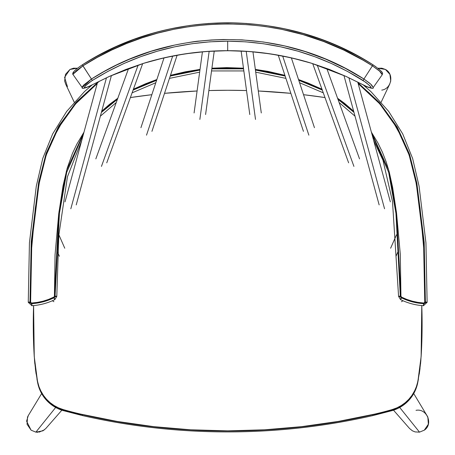<?xml version="1.0" encoding="UTF-8"?>
<svg xmlns="http://www.w3.org/2000/svg" width="455" height="455" viewBox="0 0 455 455"><rect width="100%" height="100%" fill="white"/><g stroke="black" fill="none" stroke-linecap="round" stroke-linejoin="round"><path stroke-width="0.68" d="M33.272 325.382A511.966 511.46 -0 0 0 34.239 355.662A195.843 195.65 -0 0 0 37.674 382.024A36.269 36.229 -0 0 0 63.205 409.727A340.909 340.573 -0 0 0 80.808 414.289L80.814 415.159L63.211 410.598L63.211 409.733L63.211 410.598A36.269 36.229 180 0 1 37.725 383.099L34.244 356.532A511.966 511.46 180 0 1 34.182 355.463A511.966 511.46 180 0 1 33.613 343.616A511.966 511.46 180 0 1 33.42 337.155A511.966 511.46 180 0 1 33.289 328.993A511.966 511.46 -0 0 0 33.42 337.155A511.966 511.46 -0 0 0 33.613 343.616A511.966 511.46 -0 0 0 34.182 355.463A511.966 511.46 -0 0 0 34.244 356.532L37.725 383.099A36.269 36.229 -0 0 0 63.211 410.598L80.814 415.159L80.814 414.289A652.806 652.163 -0 0 0 374.567 414.289L338.264 421.586L301.602 426.813L264.708 429.958L227.688 431.01L191.077 429.981L154.581 426.904L118.311 421.791L82.389 414.647L82.389 415.563A652.806 652.163 -0 0 0 372.992 415.563L372.992 414.647A652.806 652.163 180 0 1 82.389 414.647L82.412 415.466M372.963 415.466L372.992 414.647L337.064 421.791L300.8 426.904L264.304 429.981L227.688 431.01L190.673 429.958L153.773 426.813L117.111 421.586L80.808 414.124A340.909 340.573 180 0 1 63.205 409.568A36.269 36.229 180 0 1 37.674 381.859A195.843 195.65 180 0 1 34.239 355.503A511.966 511.46 180 0 1 33.266 324.045A511.966 511.46 180 0 1 33.602 305.578L34.239 355.503A195.843 195.65 180 0 0 37.674 381.859L38.976 386.631L40.916 391.186L43.458 395.429L46.552 399.285L50.147 402.692L54.173 405.57L58.553 407.879L63.205 409.568A340.909 340.573 180 0 0 80.808 414.124L80.808 414.289A340.909 340.573 180 0 1 63.205 409.727L58.553 408.038L54.173 405.735L50.147 402.851L46.552 399.45L43.458 395.588L40.916 391.346L38.976 386.796L37.674 382.024A195.843 195.65 180 0 1 34.239 355.662L33.266 324.131M372.884 415.034L372.992 415.563A652.806 652.163 180 0 1 82.389 415.563L82.497 415.034L82.389 415.563C179.253 437.369 276.122 437.369 372.986 415.569L372.884 415.034M80.814 415.159L82.395 415.523L80.814 415.159M421.768 343.616A511.966 511.46 -0 0 0 421.961 337.155A511.966 511.46 -0 0 0 422.086 328.993A511.966 511.46 -0 0 1 421.961 337.155A511.966 511.46 -0 0 1 421.768 343.616A511.966 511.46 -0 0 1 421.199 355.463A511.966 511.46 -0 0 0 421.768 343.616M421.131 356.532A511.966 511.46 -0 0 0 421.199 355.463A511.966 511.46 -0 0 1 421.131 356.532L417.696 382.894L421.131 356.532M392.164 409.733L392.164 410.598A36.269 36.229 -0 0 0 392.369 410.541A36.269 36.229 -0 0 0 417.656 383.099L417.656 383.099A36.269 36.229 -0 0 1 392.369 410.541A36.269 36.229 -0 0 1 392.164 410.598L392.164 409.733M374.562 415.159L392.164 410.598L374.562 415.159L374.562 414.289L374.562 415.159L372.981 415.523L374.562 415.159M227.688 90.272L227.688 90.272A652.806 652.163 180 0 1 246.519 90.545L227.688 90.272A652.806 652.163 180 0 0 208.856 90.545L227.688 90.272M130.386 97.558A652.806 652.163 180 0 1 151.845 94.691L130.386 97.558M164.517 93.338A652.806 652.163 180 0 1 197.083 90.989L164.517 93.338M258.292 90.989A652.806 652.163 180 0 1 290.864 93.338L258.292 90.989M303.536 94.691A652.806 652.163 180 0 1 324.989 97.558L303.536 94.691M374.567 414.124A652.806 652.163 180 0 1 80.808 414.124L117.111 421.427L153.773 426.653L190.673 429.799L227.688 430.851L264.708 429.799L301.602 426.653L338.264 421.427L374.567 414.124A340.909 340.573 180 0 0 392.176 409.568L392.176 409.568A340.909 340.573 180 0 1 374.567 414.124M422.109 324.131L421.142 355.662A195.843 195.65 180 0 1 417.701 382.024L416.405 386.796L414.465 391.346L411.923 395.588L408.823 399.45L405.229 402.851L401.208 405.735L396.828 408.038L392.176 409.727A340.909 340.573 180 0 1 374.567 414.289A340.909 340.573 -0 0 0 392.176 409.727A36.269 36.229 -0 0 0 417.701 382.024L417.701 381.859A36.269 36.229 180 0 1 392.176 409.568L396.828 407.879L401.208 405.57L405.229 402.692L408.823 399.285L411.923 395.429L414.465 391.186L416.405 386.631L417.701 382.024A195.843 195.65 -0 0 0 421.142 355.662L421.142 355.503A195.843 195.65 180 0 1 417.701 381.859A195.843 195.65 180 0 0 421.142 355.503L421.142 355.662A511.966 511.46 -0 0 0 422.109 325.382M421.774 305.578A511.966 511.46 180 0 1 422.109 324.045A511.966 511.46 180 0 1 421.142 355.503L421.774 305.578M26.663 420.926L28.278 415.586L27.527 417.059L27.033 424.236L31.088 430.168L26.652 421.302M38.061 432.25L35.871 432.142L31.088 430.168L35.871 432.142L55.658 407.475L35.871 432.142L42.946 430.822L45.784 428.53L61.863 410.188M44.448 429.804L39.13 432.142M393.512 410.188L409.591 428.53L412.429 430.822L415.142 431.92L419.504 432.142L399.723 407.475L419.504 432.142L424.293 430.168L428.348 424.236L427.854 417.059L413.732 393.569M419.504 432.142L424.293 430.168C433.564 424.168 426.835 408.078 416.012 410.342M67.425 86.643L64.582 77.327L69.979 69.444L77.293 68.222L73.522 68.193L69.979 69.444L65.463 74.381L64.638 81.024L65.736 84.226M88.879 86.513L89.339 87.241L88.879 86.513M381.739 90.118C391.624 88.839 394.292 73.835 385.402 69.444L381.853 68.193L377.917 68.256M389.639 84.226L390.737 81.024L389.918 74.381L385.402 69.444L378.088 68.222M366.497 86.513L366.036 87.241L366.497 86.513M401.276 298.326A14.509 0.284 -63.7 0 1 400.514 299.589A14.509 0.284 -63.7 0 1 401.276 297.718A58.314 58.257 -0 0 0 423.548 303.661A1.735 1.735 -0 0 0 425.391 301.983A14.509 0.643 1.8 0 1 427.126 302.342A14.509 0.643 -178.2 0 0 425.391 301.983A1.735 1.735 180 0 1 423.656 303.661L423.656 305.714L423.656 303.661A1.735 1.735 180 0 1 423.548 303.661L423.446 305.703L423.548 303.661A58.314 58.257 180 0 1 401.276 297.718A1.735 1.735 180 0 1 400.309 296.125L395.941 213.327L388.684 172.388L371.923 134.123M83.453 134.123L66.697 172.388L59.434 213.327L55.066 296.125A14.509 0.643 -1.3 0 1 56.795 296.393A14.509 0.643 178.7 0 0 55.066 296.125A1.735 1.735 180 0 1 54.105 297.718A14.509 0.284 63.7 0 1 54.867 299.589A14.509 0.284 -116.3 0 0 54.105 297.718A58.314 58.257 180 0 1 31.827 303.661L31.935 305.703L31.827 303.661A1.735 1.735 180 0 1 31.719 303.661L31.719 305.714L31.719 303.661A1.735 1.735 180 0 1 29.984 301.983A14.509 0.643 178.2 0 0 28.255 302.342A14.509 0.643 -1.8 0 1 29.984 301.983L31.202 242.071L38.624 182.609L45.995 153.779L58.331 126.814L75.718 102.779L97.472 82.605M400.946 296.768L400.957 296.302M54.418 296.302L54.429 296.768M29.984 302.592A14.509 0.643 -1.8 0 1 28.255 302.342L31.935 305.703C39.983 305.191 47.627 303.149 54.867 299.589A14.509 0.284 63.7 0 1 54.105 298.326M400.451 284.051L400.309 296.734A14.509 0.643 1.3 0 1 398.58 296.393A14.509 0.643 1.3 0 1 400.309 296.125A14.509 0.643 -178.7 0 0 398.58 296.393L392.483 201.423L382.968 160.262L373.674 140.561M353.984 112.402L337.957 99.287M322.282 90.079L298.77 80.296M285.143 76.048L255.437 70.059M243.561 68.853L211.814 68.853M199.938 70.059L170.238 76.048M156.605 80.296L133.099 90.079M117.418 99.287L101.391 112.402M54.867 299.589L56.795 296.393A14.509 0.643 -1.3 0 1 55.066 296.734M400.309 296.125L400.946 296.125A1.098 1.098 180 0 0 401.56 297.132L401.276 297.718L401.56 297.132A57.671 57.614 180 0 0 423.588 303.007L423.548 303.661L423.588 303.007A1.098 1.098 180 0 0 424.754 301.949L425.391 301.983L424.754 301.949L423.577 242.595L416.331 183.865L409.13 155.007L397.027 128.043L379.76 103.837L358.176 83.595L368.897 92.655L377.167 100.953L384.776 109.882L391.715 119.46L403.175 139.969L407.652 150.798L411.314 161.997L415.478 179.207L420.073 208.168L424.322 254.874L424.754 301.949L424.396 302.723L423.588 303.007L417.889 302.37L412.281 301.17L406.821 299.418L401.56 297.132L400.946 296.125L400.309 296.125A1.735 1.735 -0 0 0 401.276 297.718A14.509 0.284 116.3 0 0 400.514 299.589C407.748 303.149 415.392 305.191 423.446 305.703L423.548 304.27M423.446 305.703L427.126 302.342A14.509 0.643 1.8 0 1 425.391 302.592M400.946 296.125L400.309 254.408L396.544 213.008L392.625 187.358L389.275 172.115L386.238 162.065L382.439 152.26L377.877 142.881L371.382 132.138L388.854 170.574L396.407 211.962L400.946 296.125M353.654 111.185L344.367 103.183L337.576 98.24L353.654 111.179M322.174 89.299L307.955 83.026L298.514 79.511L321.964 89.203M284.893 75.302L268.16 71.424L255.346 69.388L284.893 75.297M243.47 68.187L226.766 67.613L211.905 68.187L243.47 68.187M200.029 69.388L185.339 71.793L170.483 75.302L200.029 69.388M156.867 79.511L145.628 83.748L133.417 89.197L156.867 79.511M117.908 98.166L109.587 104.309L101.727 111.185L117.799 98.234M55.066 296.125L54.429 296.125L58.962 212.002L66.504 170.648L83.993 132.138L76.827 144.144L72.391 153.534L67.175 168.304L63.023 185.873L58.729 213.799L55.049 254.789L54.429 296.125L54.077 296.956L48.56 299.418L43.094 301.17L37.486 302.37L31.787 303.007L30.98 302.723L30.622 301.949L31.054 254.999L35.291 208.305L39.875 179.321L43.981 162.287L47.593 151.162L52.063 140.271L63.49 119.716L70.332 110.229L77.93 101.26L86.262 92.86L97.205 83.595L75.524 103.95L58.354 128.031L46.194 155.161L39.056 183.809L31.799 242.657L30.622 301.949L29.984 301.983A1.735 1.735 -0 0 0 31.827 303.661A58.314 58.257 -0 0 0 54.105 297.718A1.735 1.735 -0 0 0 55.066 296.125L54.429 296.125A1.098 1.098 180 0 1 53.821 297.132L54.105 297.718L53.821 297.132A57.671 57.614 180 0 1 31.787 303.007L31.827 303.661L31.787 303.007A1.098 1.098 180 0 1 30.622 301.949L29.984 301.983L31.219 241.793L38.732 182.011L46.273 152.971L59.053 125.586L76.941 101.414L99.372 81.183M425.391 301.983L424.191 242.27L416.86 183.2L409.523 154.188L397.221 127.121L379.732 102.858L357.903 82.605M80.871 65.81L82.298 64.883L91.444 79.022L103.854 71.662L116.599 65.037L129.675 59.144L150.901 51.364L174.8 45.039C188.387 42.457 196.452 41.143 198.994 41.086L211.194 39.994L223.462 39.494L241.992 39.864L263.479 41.996L284.563 45.921L305.242 51.608L325.513 59.065L345.146 68.239L363.937 79.022L372.406 65.821L363.022 60.168L343.73 50.061L323.733 41.541L303.036 34.614L281.781 29.365L264.952 26.47L249.562 24.775L227.875 23.882L216.967 24.098L206.024 24.758L189.718 26.572L173.656 29.353L157.822 33.09L142.222 37.771L126.854 43.413L111.776 50.005L97.142 57.478L82.975 65.821L76.912 70.195L73.295 73.932L73.153 74.734L82.201 87.576L82.321 86.791L83.777 84.971L91.444 79.022L82.975 65.821C169.448 9.999 286.246 10.237 372.406 65.821L363.937 79.022L369.767 83.271L371.883 85.261L373.174 87.576L370.762 84.158L363.937 79.022C282.544 26.384 172.661 26.549 91.444 79.022L82.201 87.576C81.627 88.975 83.982 88.554 89.271 86.308L86.04 87.741L84.169 87.849L85.392 85.864L88.384 83.225L92.308 80.478L107.79 71.452L123.794 63.563L140.311 56.807L157.345 51.205L174.714 46.819L192.232 43.697L209.886 41.82L227.688 41.189L245.592 41.826L263.343 43.725L280.809 46.854L298.002 51.193L314.911 56.75L331.513 63.529L347.58 71.452L365.757 82.298L370.012 85.887L371.075 87.241L371.115 87.974L368.334 87.343L346.187 76.485L329.392 69.416L311.942 63.37L291.427 57.848L270.418 53.878L249.05 51.478L227.688 50.687L227.688 41.189L227.688 50.687L206.343 51.478L185.014 53.866L163.965 57.848L143.433 63.37L125.99 69.416L109.189 76.485L89.385 86.211C81.94 89.282 82.912 87.371 92.308 80.478L91.444 79.022L92.308 80.478C133.901 54.56 179.025 41.462 227.688 41.189C276.378 41.45 321.509 54.549 363.073 80.478L363.937 79.022L363.073 80.478C372.469 87.388 373.447 89.299 365.991 86.211L366.247 86.348M76.952 68.699L78.18 67.732M74.165 71.333L75.854 69.638M73.477 72.499L73.67 72.004M74.006 72.868L73.591 72.794M170.625 28.858L189.405 25.503L208.509 23.467L227.688 22.784L246.786 23.461M98.928 55.209L116.196 46.717L134.009 39.46L152.158 33.511M73.153 74.734C71.492 73.329 74.54 70.042 82.292 64.855C168.612 8.963 286.769 8.963 373.083 64.855L372.406 65.821L373.083 64.855C384.56 73.022 382.604 73.028 382.223 74.734L382.069 73.909L380.721 72.254L378.441 70.172L372.406 65.821L379.521 71.105L382.223 74.739L373.174 87.576C373.788 88.975 371.434 88.554 366.104 86.308L346.187 76.485L311.942 63.37C284.631 54.936 256.546 50.71 227.688 50.687C198.875 50.704 170.79 54.93 143.433 63.37L109.189 76.485L89.385 86.211M381.193 71.316L381.478 71.668M378.395 68.677L380.448 70.508M82.292 64.855L82.298 64.883C126.928 37.1 175.397 23.069 227.688 22.784C279.973 23.086 328.436 37.117 373.083 64.883L375.87 66.754M339.271 46.757L356.447 55.209M265.754 25.469L284.597 28.824L303.292 33.533L321.554 39.528M73.266 73.983L82.975 65.821M109.035 76.554L143.382 63.421C199.586 46.524 255.79 46.524 311.993 63.421L312.056 63.41M89.129 86.348L109.12 76.548M311.993 63.421L346.346 76.554M209.152 51.318L199.864 119.426L209.152 51.318M172.701 56.028L146.516 135.169L172.701 56.028M138.138 65.105L101.448 166.405L138.138 65.105M106.47 77.782L70.826 208.771L106.47 77.782M246.223 51.318L255.511 119.426L246.223 51.318M282.674 56.028L308.86 135.169L282.674 56.028M317.237 65.105L353.927 166.405L317.237 65.105M348.911 77.782L384.555 208.771L348.911 77.782M57.586 252.161L59.389 256.267L57.586 252.161M52.376 300.749L53.9 301.705L52.376 300.749M397.795 252.161L395.992 256.267L397.795 252.161M403.005 300.749L401.475 301.705L403.005 300.749M82.389 415.529L57.626 408.482M56.864 408.107L45.892 399.581L39.079 387.939L38.265 385.345M37.64 382.678L36.906 378.787M36.121 374.067L35.359 368.527M34.836 363.852L34.483 359.911M34.136 354.678L33.824 348.723M33.59 343.042L33.374 335.113M372.992 415.529L397.75 408.482M398.512 408.107L409.483 399.581L416.297 387.939L417.116 385.345M417.736 382.678L418.475 378.77M419.237 374.164L420.039 368.374M420.534 363.943L420.898 359.894M421.245 354.678L421.552 348.723M421.785 343.042L422.001 335.113M28.273 415.591L41.65 393.569M28.255 302.342L29.438 242.777L36.286 186.226L42.736 158.499L52.678 133.878L66.72 111.361L84.454 91.614L92.376 84.698M74.216 102.165L65.548 83.845M389.833 83.845L381.165 102.165M355.008 116.167L339.14 102.551M323.277 92.837L299.578 82.73M285.911 78.374L255.727 72.157M243.846 70.929L211.535 70.929M199.654 72.157L169.465 78.374M155.803 82.73L132.098 92.843M116.235 102.551L100.367 116.167M81.701 140.561L67.431 176.807L58.82 235.343L56.795 296.393M398.58 296.393L400.514 299.589M362.982 84.687L370.922 91.614L388.655 111.361L402.703 133.878L412.639 158.499L419.089 186.226L425.937 242.777L427.126 302.342M346.255 76.548L366.104 86.308M205.586 114.529L214.248 51.034M194.086 112.959L202.424 51.83M151.936 131.347L177.137 55.197M140.919 127.701L164.027 57.865M106.749 162.833L142.671 63.643M95.834 158.88L128.583 68.466M76.224 204.892L111.435 75.496M65.025 201.849L97.626 82.048M261.289 112.959L252.952 51.83M249.789 114.529L241.133 51.034M314.456 127.701L291.348 57.865M303.439 131.347L278.244 55.197M359.541 158.88L326.798 68.466M348.632 162.833L312.704 63.643M390.35 201.849L357.755 82.048M379.151 204.892L343.94 75.496M64.769 248.231L58.866 234.808M390.612 248.231L396.51 234.803"/></g></svg>
